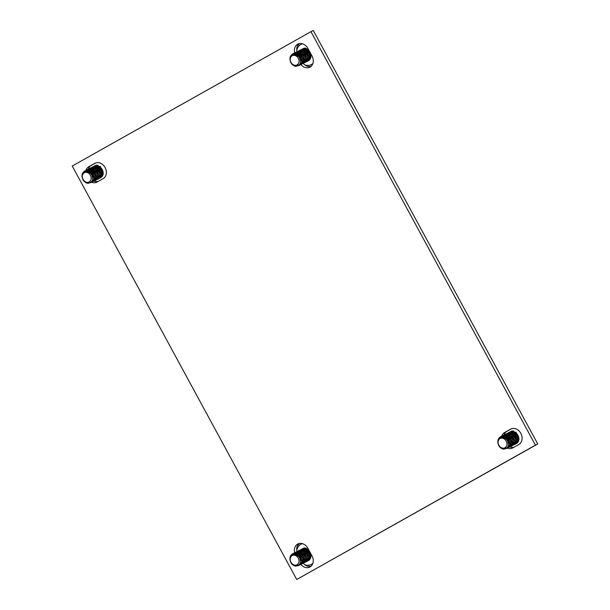 <?xml version="1.0" encoding="UTF-8"?>
<svg xmlns="http://www.w3.org/2000/svg" width="610" height="610" viewBox="0 0 610 610"><rect width="100%" height="100%" fill="white"/><g stroke="black" fill="none" stroke-linecap="round" stroke-linejoin="round"><path stroke-width="0.91" d="M72.239 166.042L310.947 31.682L535.435 445.14L296.727 579.5L72.239 166.042M294.737 52.933A8.715 7.015 63.1 0 1 297.863 44.126A8.715 7.015 63.1 0 1 307.92 48.457L312.007 55.99A8.715 7.015 63.1 0 1 309.834 67.207A8.715 7.015 63.1 0 1 300.921 64.561M295.24 54.404A8.715 7.015 63.1 0 1 295.171 54.229A8.715 7.015 63.1 0 1 294.859 53.367M294.714 552.782A8.715 7.015 63.1 0 1 297.84 543.975A8.715 7.015 63.1 0 1 307.89 548.306L311.985 555.84A8.715 7.015 63.1 0 1 309.811 567.056A8.715 7.015 63.1 0 1 300.89 564.41M295.217 554.254A8.715 7.015 63.1 0 1 295.141 554.078A8.715 7.015 63.1 0 1 294.836 553.217M501.664 436.287A8.715 7.015 63.1 0 1 501.702 436.15A8.715 7.015 63.1 0 1 504.546 432.536L510.562 429.15A8.715 7.015 63.1 0 1 510.776 429.036A8.715 7.015 63.1 0 1 520.909 433.496A8.715 7.015 63.1 0 1 518.881 444.461L512.865 447.847A8.715 7.015 63.1 0 1 512.644 447.961A8.715 7.015 63.1 0 1 507.444 448.091A8.715 7.015 63.1 0 1 507.245 448.007M501.412 437.362A8.715 7.015 63.1 0 1 501.649 436.325M85.911 170.472A8.715 7.015 63.1 0 1 85.957 170.335A8.715 7.015 63.1 0 1 88.801 166.721L94.817 163.327A8.715 7.015 63.1 0 1 95.03 163.213A8.715 7.015 63.1 0 1 105.156 167.681A8.715 7.015 63.1 0 1 103.128 178.646L97.112 182.032A8.715 7.015 63.1 0 1 96.898 182.146A8.715 7.015 63.1 0 1 91.691 182.268A8.715 7.015 63.1 0 1 91.5 182.192M85.667 171.547A8.715 7.015 63.1 0 1 85.896 170.51M310.947 31.682L313.273 30.5L537.761 443.958L296.727 579.5M535.435 445.14L537.761 443.958M301.096 59.833L300.402 58.56M299.906 57.637L298.808 55.617M298.656 54.732L298.618 55.296L298.122 54.351M297.863 53.871A8.715 7.015 63.1 0 1 297.596 53.299L297.245 53.749M297.413 52.841A8.715 7.015 63.1 0 1 297.192 52.193M297.169 52.124A8.715 7.015 63.1 0 1 297.07 51.781A8.715 7.015 63.1 0 1 299.098 43.668M310.932 66.482A8.715 7.015 63.1 0 1 303.239 63.379M301.073 559.683L300.379 558.402M299.876 557.487L298.778 555.466M298.633 554.582L298.595 555.146L298.092 554.2M297.832 553.712A8.715 7.015 63.1 0 1 297.566 553.148M297.383 552.691A8.715 7.015 63.1 0 1 297.161 552.042M297.039 551.608A8.715 7.015 63.1 0 1 299.068 543.518M310.902 566.332A8.715 7.015 63.1 0 1 303.216 563.228M514.154 447.122A8.715 7.015 63.1 0 1 509.762 446.909A8.715 7.015 63.1 0 1 509.579 446.833M503.669 436.783A8.715 7.015 63.1 0 1 503.723 436.287M503.738 436.188A8.715 7.015 63.1 0 1 503.852 435.616M503.868 435.548A8.715 7.015 63.1 0 1 503.974 435.151M503.982 435.113A8.715 7.015 63.1 0 1 504.028 434.976A8.715 7.015 63.1 0 1 506.872 431.354L511.599 428.693M98.401 181.307A8.715 7.015 63.1 0 1 94.016 181.094A8.715 7.015 63.1 0 1 93.833 181.017M87.916 170.96A8.715 7.015 63.1 0 1 87.977 170.464M87.992 170.373A8.715 7.015 63.1 0 1 88.099 169.801M88.114 169.725A8.715 7.015 63.1 0 1 88.221 169.336M94.946 180.621L95.175 180.499C97.714 178.616 98.118 175.855 96.38 172.211C94.085 168.878 91.386 167.864 88.282 169.153A8.715 7.015 63.1 0 1 91.119 165.539L95.846 162.878M295.896 54.366L296.025 53.939M296.224 53.421L296.544 52.803M296.59 52.719L296.963 52.201M297.017 52.132L297.436 51.697M297.497 51.644L297.947 51.286M298.015 51.24L298.473 50.973C301.584 49.677 304.283 50.699 306.571 54.023C308.309 57.668 307.913 60.428 305.374 62.311L305.145 62.433M303.986 63.021L304.222 62.899C306.761 61.015 307.158 58.255 305.419 54.61C303.124 51.278 300.433 50.264 297.322 51.553L297.177 51.629C300.288 50.333 302.987 51.354 305.274 54.686C307.013 58.324 306.616 61.084 304.077 62.975L303.391 63.28M300.387 57.218L294.889 54.481L295.392 53.39M301.546 56.631L297.36 53.794M297.001 53.779L294.783 54.465M302.697 56.044L298.519 53.207M298.16 53.192L296.59 53.512M295.354 54.389L295.85 53.947M303.849 55.464L299.67 52.628M299.312 52.612L297.741 52.933L299.525 52.696M296.452 53.871L296.071 54.366M305.229 60.314L305 54.877L300.821 52.041M300.463 52.025L298.9 52.346L300.677 52.117M297.169 53.863L296.849 54.481M296.811 54.58L296.666 55.007M306.151 54.29L301.973 51.453M301.614 51.438L300.051 51.758M298.755 52.704L298.397 53.161M298.32 53.276L298 53.901M297.901 54.221L297.726 54.786M297.703 54.908L297.619 55.602M300.257 59.391L301.119 60.222M307.531 59.147L307.31 53.71L303.124 50.874M302.773 50.851L301.203 51.179M300.982 51.492L300.463 51.606M299.906 52.117L299.556 52.574M299.479 52.696L299.159 53.314M299.037 53.627L298.877 54.198M298.786 54.831L298.763 55.396M298.77 55.586L298.984 56.944M308.462 53.123L304.283 50.287M303.925 50.272L302.354 50.592L304.138 50.355M301.065 51.53L300.707 51.995M300.631 52.109L300.311 52.727M300.189 53.039L300.036 53.611M299.937 54.244L299.914 54.816M299.922 55.007L300.013 55.83M302.834 58.529L303.429 59.056M309.88 57.904C310.78 56.288 310.688 54.496 309.613 52.536L305.435 49.7M305.076 49.684L303.505 50.005L305.29 49.776M303.353 50.073L302.773 50.439M302.217 50.95L301.858 51.408M301.782 51.522L301.462 52.147M301.348 52.452L301.188 53.032M301.088 53.665L301.073 54.229M301.073 54.42L301.172 55.243M302.629 48.899L305.069 48.106L308.622 49.753M310.825 53.802L310.894 54.389M302.941 48.701L303.178 48.579A6.626 5.33 63.1 0 1 305.069 48.106M301.172 57.287L300.532 55.563M300.333 54.389L300.303 53.894M300.303 53.741L300.326 53.116M300.837 51.08L301.157 50.462M301.203 50.386L301.576 49.867M301.63 49.799L302.041 49.364M302.11 49.303L302.56 48.945M301.47 49.486L301.79 49.288C304.901 47.999 307.592 49.014 309.888 52.346C311.626 55.983 311.23 58.751 308.683 60.634L308.004 60.939M301.79 49.288L301.935 49.212C305.038 47.923 307.737 48.945 310.033 52.269M301.043 59.437L299.38 56.15M299.182 54.969L299.152 54.481M299.152 54.328L299.174 53.703M299.678 51.667L300.006 51.049M300.051 50.965L300.425 50.447M300.478 50.378L300.89 49.944M300.951 49.89L301.409 49.532M300.318 50.066L300.638 49.875C303.742 48.579 306.441 49.601 308.736 52.933C310.475 56.57 310.071 59.33 307.531 61.221L306.853 61.526M306.777 61.549L306.212 61.686M306.128 61.694L305.511 61.74M305.427 61.74L304.756 61.679M304.657 61.663L303.925 61.473M302.865 60.977L302.331 60.634M301.706 60.123L301.226 59.65M300.638 49.875L300.783 49.799C303.887 48.51 306.586 49.524 308.873 52.856C310.62 56.501 310.215 59.261 307.676 61.145L307.448 61.267M298.077 55.975L298 55.068M297.993 54.915L298.023 54.29M298.526 52.254L298.847 51.636M298.9 51.553L299.266 51.034M299.327 50.965L299.739 50.531M299.8 50.477L300.25 50.119M299.167 50.653L299.487 50.455C302.59 49.166 305.29 50.188 307.577 53.512C309.316 57.157 308.919 59.917 306.38 61.801L305.702 62.106M299.487 50.455L299.632 50.386C302.735 49.09 305.435 50.111 307.722 53.444C309.461 57.081 309.064 59.849 306.525 61.732L306.296 61.854M296.849 55.106L296.895 54.603M297.375 52.834L297.695 52.216M297.749 52.14L298.115 51.621M298.176 51.553L298.587 51.118M298.648 51.057L299.098 50.699M298.336 51.042C301.439 49.753 304.138 50.767 306.426 54.099C308.164 57.736 307.768 60.504 305.229 62.388L304.55 62.693M295.438 53.306L295.812 52.788M295.865 52.719L296.277 52.285M296.338 52.231L296.796 51.873M295.705 52.407L296.025 52.208C299.129 50.92 301.828 51.941 304.123 55.266C305.862 58.911 305.457 61.671 302.918 63.554L302.24 63.859M296.025 52.208L296.17 52.14C299.274 50.843 301.973 51.865 304.268 55.197C306.006 58.834 305.602 61.602 303.063 63.486L302.834 63.608M293.967 54.473L294.66 53.375M294.714 53.306L295.126 52.872M295.187 52.811L295.644 52.452M294.554 52.994L294.874 52.795C297.977 51.507 300.677 52.521 302.964 55.853C304.71 59.498 304.306 62.258 301.767 64.141L301.088 64.446M294.874 52.795L295.019 52.727C298.122 51.431 300.821 52.452 303.109 55.784C304.855 59.422 304.451 62.182 301.912 64.073L301.683 64.187M293.013 54.679L293.974 53.451M294.035 53.398L294.485 53.039M293.402 53.581L293.723 53.383C296.826 52.086 299.525 53.108 301.813 56.44C303.551 60.077 303.155 62.845 300.616 64.729L299.937 65.034M293.723 53.383L293.867 53.306C296.971 52.018 299.67 53.032 301.958 56.364C303.696 60.009 303.3 62.769 300.76 64.652L300.532 64.774M291.832 55.319L293.334 53.627M297.039 64.957L298.351 63.753C296.925 66.482 294.676 66.505 291.588 63.829L290.795 62.548C289.247 58.812 289.834 55.952 292.564 53.97C295.675 52.673 298.374 53.695 300.661 57.02C302.4 60.664 302.003 63.425 299.464 65.308L298.381 65.727M292.564 53.97L292.708 53.894C295.819 52.597 298.519 53.619 300.806 56.951C302.545 60.588 302.148 63.356 299.609 65.239L299.38 65.361M295.514 65.346A5.208 4.194 -116.9 0 0 297.001 64.98A5.208 4.194 -116.9 0 0 298.351 63.753A5.208 4.194 -116.9 0 0 298.298 58.278A5.208 4.194 -116.9 0 0 292.159 55.754A5.208 4.194 -116.9 0 0 290.993 62.388A5.208 4.194 -116.9 0 0 295.514 65.346C293.707 65.4 292.182 64.424 290.947 62.426C289.529 59.307 289.941 56.86 292.19 55.068C294.859 53.787 297.284 54.641 299.472 57.645C301.546 62.792 300.288 65.666 295.682 66.284A6.626 5.33 -116.9 0 1 291.588 63.829M308.599 60.68L310.505 53.207M304.558 59.109L304.154 58.888M303.361 58.324L302.491 57.454M301.294 55.403L301.111 54.839M300.928 54.038L300.86 53.482M300.829 52.887L300.867 52.201M300.966 51.553L300.631 51.964M301.065 51.141L301.302 50.477M301.34 50.394L301.462 50.134A6.626 5.33 63.1 0 1 301.653 49.86M305.709 49.829L309.468 52.612L309.88 57.721M300.982 55.022L300.928 54.305M300.928 54.122L300.966 53.558M301.073 52.978L301.248 52.399M301.363 52.124L301.691 51.522M301.79 51.377L302.133 50.958M302.69 50.462L303.368 50.081M299.823 55.609L299.769 54.885M299.777 54.709L299.815 54.145M299.914 53.566L300.097 52.986M300.212 52.704L300.539 52.102M304.558 50.416L308.317 53.2M303.406 51.004L307.165 53.779L307.577 58.888M298.755 56.669L298.618 55.472M298.763 54.145L298.938 53.566M299.052 53.291L299.38 52.689M299.479 52.544L299.823 52.124M300.387 51.629L301.058 51.248M301.226 51.179L302.979 50.943M301.744 60.786L301.264 60.504M301.119 60.405L300.349 59.734M297.489 55.502L297.581 54.854M297.611 54.732L297.787 54.153M297.901 53.878L298.229 53.276M298.328 53.131L298.671 52.712M300.067 51.766L301.828 51.53M302.255 51.583L306.014 54.366M301.104 52.17L304.855 54.953L305.274 60.062M296.559 54.961L296.704 54.557M296.75 54.458L297.078 53.855M297.177 53.718L297.52 53.299M295.98 54.366L296.361 53.878M299.945 52.757L303.704 55.533M295.27 54.404L295.713 54.016M296.612 53.52L298.374 53.283M298.793 53.337L302.552 56.12M294.752 54.465L297.215 53.871M297.642 53.924L301.401 56.707M295.019 54.496L300.242 57.287M302.667 48.884A6.626 5.33 63.1 0 1 303.017 48.67A6.626 5.33 63.1 0 1 303.178 48.579M301.714 49.791A6.626 5.33 63.1 0 1 302.11 49.349M302.163 49.296A6.626 5.33 63.1 0 1 302.606 48.93M308.126 49.334A20.549 10.698 -119.2 0 1 308.378 49.707L308.416 49.806A20.534 9.928 -93.4 0 1 308.568 50.439M308.523 51.385A20.534 3.591 -49.9 0 1 308.195 51.865M309.628 54.549A20.534 2.814 172.7 0 1 310.223 54.519M304.39 50.477L304.748 51.324M304.863 51.53L305.008 52.102M304.512 54.427L304.024 54.808M304.512 50.31L304.931 49.761M305.084 49.562L305.587 48.884M305.656 48.792L306.045 48.281M88.008 171.379L88.13 170.952M88.145 170.914L88.29 170.533M88.336 170.434L88.656 169.816M88.702 169.74L89.075 169.222M89.129 169.153L89.548 168.718M89.609 168.657L90.059 168.299M90.127 168.253L90.585 167.986C93.696 166.69 96.395 167.712 98.683 171.044C100.421 174.681 100.025 177.449 97.486 179.332L96.662 179.706M96.098 180.034L96.327 179.919C98.873 178.028 99.27 175.268 97.531 171.624C95.236 168.299 92.545 167.277 89.434 168.573L89.289 168.642C92.4 167.353 95.099 168.368 97.386 171.7C99.125 175.337 98.728 178.105 96.189 179.988L95.503 180.293M92.499 174.231L87.032 171.395M93.658 173.644L89.472 170.808M89.113 170.792L86.894 171.486M94.809 173.065L90.623 170.228M90.272 170.213L88.702 170.533L90.486 170.297M87.901 171.013L87.466 171.41M95.961 172.477L91.782 169.641M91.424 169.626L89.853 169.946L91.637 169.717M89.7 170.015L89.121 170.373M88.564 170.884L88.183 171.387M97.341 177.335L97.112 171.89L92.933 169.054M92.575 169.039L91.012 169.359M89.716 170.304L89.357 170.762M89.281 170.876L88.961 171.501M88.923 171.601L88.778 172.028M98.263 171.311L94.085 168.474M93.727 168.459L92.163 168.779M92.011 168.848L91.424 169.206M90.867 169.717L90.509 170.175M90.432 170.297L90.112 170.914M89.998 171.227L89.838 171.799M89.815 171.928L89.731 172.615M92.369 176.412L93.231 177.243M99.644 176.16L99.422 170.724L95.236 167.887M94.885 167.872L93.315 168.192L95.091 167.963M92.019 169.13L91.668 169.595M91.591 169.71L91.271 170.327M91.149 170.64L90.989 171.212M90.898 171.845L90.875 172.416M90.882 172.607L91.096 173.964M100.574 170.137L96.395 167.3M96.037 167.285L94.466 167.605L96.25 167.376M93.177 168.551L92.819 169.008M92.743 169.123L92.423 169.748M92.301 170.053L92.148 170.632M92.049 171.265L92.026 171.829M92.034 172.02L92.125 172.844M94.946 175.543L95.541 176.069M101.992 174.925C102.892 173.301 102.8 171.517 101.725 169.557L97.547 166.721M97.188 166.698L95.617 167.026M94.329 167.963L93.97 168.421M93.894 168.543L93.574 169.161M93.46 169.473L93.299 170.045M93.2 170.678L93.185 171.242M93.185 171.433L93.284 172.256M94.741 165.912L97.181 165.127L103.006 171.402M95.053 165.722L95.29 165.592A6.626 5.33 63.1 0 1 97.181 165.127M93.277 174.3L92.644 172.584M92.445 171.402L92.415 170.914M92.415 170.762L92.438 170.137M92.949 168.101L93.269 167.483M93.315 167.399L93.688 166.881M93.742 166.812L94.153 166.377M94.222 166.324L94.672 165.958M93.582 166.5L93.902 166.301C97.013 165.013 99.704 166.034 102 169.359C103.738 173.004 103.334 175.764 100.795 177.647L100.116 177.952M93.902 166.301L94.047 166.233C97.15 164.936 99.849 165.958 102.144 169.29C103.883 172.927 103.479 175.695 100.94 177.579L100.711 177.701M93.155 176.45L91.492 173.164M91.294 171.989L91.264 171.494M91.264 171.341L91.286 170.716M91.79 168.68L92.11 168.063M92.163 167.986L92.537 167.468M92.59 167.399L93.002 166.965M93.063 166.904L93.521 166.545M92.43 167.087L92.75 166.888C95.854 165.6 98.553 166.614 100.848 169.946C102.587 173.583 102.183 176.351 99.644 178.234L98.965 178.539M98.889 178.562L98.324 178.7M98.24 178.715L97.623 178.76M97.539 178.753L96.868 178.692M96.769 178.677L96.037 178.486M94.977 177.998L94.443 177.647M93.818 177.136L93.338 176.664M92.75 166.888L92.895 166.812C95.999 165.524 98.698 166.545 100.985 169.87C102.732 173.514 102.327 176.275 99.788 178.158L99.56 178.28M90.188 172.996L90.112 172.081M90.105 171.928L90.135 171.303M90.638 169.267L90.959 168.65M91.012 168.566L91.378 168.047M91.439 167.979L91.851 167.544M91.912 167.491L92.362 167.132M91.279 167.666L91.599 167.475C94.703 166.179 97.402 167.201 99.689 170.533C101.428 174.17 101.031 176.93 98.492 178.821L97.813 179.126M91.599 167.475L91.744 167.399C94.847 166.111 97.547 167.125 99.834 170.457C101.573 174.102 101.176 176.862 98.637 178.745L98.408 178.867M88.961 172.127L89.007 171.624M89.487 169.854L89.807 169.237M89.861 169.153L90.227 168.634M90.28 168.566L90.699 168.131M90.76 168.078L91.21 167.719M90.44 168.055C93.551 166.766 96.25 167.788 98.538 171.113C100.276 174.757 99.88 177.518 97.341 179.401L97.257 179.454M87.039 171.372L87.504 170.403M87.55 170.32L87.924 169.801M87.977 169.732L88.389 169.298M88.45 169.244L88.907 168.886M87.817 169.427L88.137 169.229C91.241 167.933 93.94 168.955 96.235 172.287C97.974 175.924 97.569 178.692 95.03 180.575L94.352 180.88M86.079 171.486L86.765 170.388M86.826 170.32L87.238 169.885M87.299 169.832L87.748 169.473M86.666 170.007L86.986 169.809C90.089 168.52 92.789 169.542 95.076 172.866C96.822 176.511 96.418 179.271 93.879 181.155L93.2 181.46M86.986 169.809L87.131 169.74C90.234 168.444 92.933 169.466 95.221 172.798C96.967 176.435 96.563 179.203 94.024 181.086L93.795 181.208M85.126 171.692L86.086 170.472M86.147 170.411L86.597 170.053M85.514 170.594L85.835 170.396C88.938 169.107 91.637 170.121 93.925 173.453C95.663 177.098 95.267 179.858 92.728 181.742L92.049 182.047M85.835 170.396L85.98 170.327C89.083 169.031 91.782 170.053 94.07 173.385C95.808 177.022 95.412 179.782 92.872 181.673L92.644 181.788M83.944 172.333L85.446 170.64M89.151 181.971L90.463 180.766C89.037 183.496 86.788 183.518 83.7 180.842L82.907 179.561C81.359 175.825 81.946 172.965 84.676 170.983C87.787 169.687 90.486 170.708 92.773 174.041C94.512 177.678 94.115 180.446 91.576 182.329L90.493 182.748M84.676 170.983L84.82 170.907C87.931 169.618 90.631 170.632 92.918 173.964C94.657 177.609 94.26 180.369 91.721 182.253L91.492 182.375M87.626 182.367A5.208 4.194 -116.9 0 0 89.113 181.993A5.208 4.194 -116.9 0 0 90.463 180.766A5.208 4.194 -116.9 0 0 90.41 175.291A5.208 4.194 -116.9 0 0 84.271 172.775A5.208 4.194 -116.9 0 0 83.105 179.409A5.208 4.194 -116.9 0 0 87.626 182.367C85.819 182.413 84.294 181.437 83.059 179.439C81.641 176.328 82.053 173.873 84.302 172.081C86.971 170.8 89.395 171.662 91.584 174.666C93.658 179.805 92.4 182.68 87.794 183.297A6.626 5.33 -116.9 0 1 83.7 180.842M96.67 176.122L96.266 175.909M95.473 175.344L94.603 174.468M93.406 172.416L93.223 171.852M93.04 171.052L92.972 170.495M92.941 169.9L92.979 169.214M93.177 168.154L93.414 167.498M93.452 167.407L93.574 167.155A6.626 5.33 63.1 0 1 93.765 166.873M97.821 166.85L101.58 169.626L101.992 174.734M93.094 172.043L93.04 171.319M93.04 171.143L93.078 170.579M93.185 169.992L93.36 169.412M93.475 169.138L93.803 168.535M93.902 168.391L94.245 167.971M95.64 167.026L97.402 166.789M91.935 172.622L91.881 171.906M91.889 171.723L91.927 171.158M92.026 170.579L92.209 169.999M92.316 169.725L92.651 169.123M92.743 168.978L93.086 168.558M96.67 167.43L100.429 170.213M95.518 168.017L99.277 170.8L99.689 175.909M90.867 173.682L90.73 172.485M90.73 172.31L90.768 171.745M90.875 171.166L91.05 170.587M91.164 170.304L91.492 169.702M91.591 169.565L91.935 169.145M89.601 172.523L89.693 171.868M89.723 171.745L89.899 171.166M90.013 170.891L90.341 170.289M90.44 170.144L90.783 169.725M91.347 169.229L92.019 168.848M92.179 168.779L93.94 168.543M94.367 168.604L98.118 171.379M93.216 169.183L96.967 171.967L97.386 177.075M88.671 171.974L88.816 171.57M88.862 171.479L89.19 170.876M89.289 170.731L89.632 170.312M91.027 169.367L92.789 169.13M88.008 170.983L88.061 171.379L88.473 170.899M89.037 170.403L89.708 170.022M92.057 169.771L95.816 172.554M87.382 171.418L87.817 171.036M90.905 170.358L94.664 173.133M86.864 171.479L89.327 170.884M89.754 170.937L93.513 173.72M87.131 171.509L92.354 174.307M94.779 165.897A6.626 5.33 63.1 0 1 95.129 165.684A6.626 5.33 63.1 0 1 95.29 165.592M93.818 166.804A6.626 5.33 63.1 0 1 94.222 166.362M94.275 166.309A6.626 5.33 63.1 0 1 94.718 165.943M100.238 166.355A20.549 10.698 -119.2 0 1 100.49 166.721L100.528 166.82A20.534 9.928 -93.4 0 1 100.68 167.453M100.635 168.406A20.534 3.591 -49.9 0 1 100.307 168.878M101.74 171.57A20.534 2.814 172.7 0 1 102.335 171.54M96.502 167.491L96.86 168.337M96.975 168.543L97.12 169.115M96.624 171.44L96.136 171.829M96.624 167.331L97.043 166.774M97.196 166.576L97.699 165.905M97.768 165.813L98.157 165.302M503.761 437.195L503.883 436.768M503.898 436.729L504.043 436.348M504.081 436.257L504.401 435.639M504.455 435.555L504.821 435.037M504.882 434.968L505.293 434.533M505.354 434.472L505.804 434.114M505.873 434.068L506.338 433.801C509.441 432.513 512.141 433.527 514.436 436.859C516.174 440.496 515.77 443.264 513.231 445.147L512.408 445.529M511.851 445.849L512.08 445.735C514.619 443.844 515.015 441.083 513.277 437.446C510.989 434.114 508.29 433.092 505.187 434.389L505.042 434.457C508.145 433.169 510.844 434.19 513.132 437.515C514.878 441.16 514.474 443.92 511.935 445.803L511.256 446.108M508.252 440.046L502.777 437.21M509.403 439.467L505.225 436.63M504.866 436.615L502.648 437.301M510.555 438.88L506.376 436.043M506.018 436.028L504.455 436.348L506.231 436.112M503.646 436.829L503.219 437.225M511.706 438.293L507.528 435.456M507.169 435.441L505.606 435.761L507.383 435.532M504.31 436.707L503.929 437.202M513.086 443.15L512.865 437.713L508.679 434.877M508.328 434.854L506.757 435.174M505.461 436.12L505.111 436.577M505.034 436.699L504.714 437.317M504.668 437.416L504.523 437.843M514.016 437.126L509.838 434.289M509.48 434.274L507.909 434.594M506.62 435.532L506.262 435.99M506.186 436.112L505.865 436.729M505.743 437.042L505.591 437.614M505.56 437.744L505.476 438.438M508.115 442.227L508.984 443.058M515.397 441.975L515.168 436.539L510.989 433.702M510.631 433.687L509.06 434.007M507.772 434.953L507.413 435.41M507.337 435.525L507.017 436.15M506.902 436.455L506.742 437.027M506.643 437.66L506.628 438.232M506.628 438.422L506.841 439.779M516.319 435.959L512.141 433.115M511.782 433.1L510.219 433.42M508.923 434.366L508.565 434.823M508.488 434.945L508.168 435.563M508.054 435.868L507.894 436.447M507.802 437.08L507.779 437.644M507.787 437.835L507.878 438.659M510.7 441.358L511.287 441.884M517.745 440.74C518.637 439.116 518.546 437.332 517.478 435.372L513.292 432.536M512.934 432.52L511.371 432.841M510.074 433.779L509.724 434.236M509.647 434.358L509.327 434.976M509.205 435.288L509.045 435.86M508.953 436.493L508.931 437.065M508.938 437.248L509.03 438.079M510.486 431.735L512.926 430.942L518.759 437.217M510.806 431.537L511.043 431.415A6.626 5.33 63.1 0 1 512.926 430.942M509.03 440.115L508.397 438.399M508.199 437.217L508.168 436.729M508.161 436.577L508.183 435.952M508.694 433.916L509.014 433.298M509.068 433.214L509.434 432.696M509.495 432.627L509.907 432.193M509.968 432.139L510.417 431.781M509.335 432.315L509.655 432.124C512.758 430.828 515.458 431.849 517.745 435.182C519.484 438.819 519.087 441.579 516.548 443.47L515.869 443.775M509.655 432.124L509.8 432.048C512.903 430.759 515.602 431.773 517.89 435.105C519.629 438.742 519.232 441.51 516.693 443.394L516.464 443.516M508.908 442.265L507.245 438.986M507.04 437.805L507.017 437.317M507.009 437.164L507.032 436.539M507.36 434.976L507.497 434.594M507.543 434.503L507.863 433.878M507.916 433.801L508.282 433.283M508.336 433.214L508.755 432.78M508.816 432.719L509.266 432.36M508.183 432.902L508.496 432.703C511.607 431.415 514.306 432.437 516.594 435.761C518.332 439.406 517.936 442.166 515.397 444.049L514.718 444.354M514.634 444.385L514.07 444.515M513.986 444.53L513.376 444.576M513.284 444.576L512.621 444.515M512.522 444.492L511.79 444.301M510.722 443.813L510.196 443.47M509.563 442.959L509.091 442.479M508.496 432.703L508.641 432.635C511.752 431.339 514.451 432.36 516.739 435.692C518.477 439.33 518.081 442.09 515.541 443.981L515.313 444.095M505.942 438.811L505.858 437.896M505.858 437.744L505.881 437.118M506.391 435.082L506.712 434.465M506.757 434.389L507.131 433.87M507.184 433.801L507.596 433.367M507.665 433.306L508.115 432.947M507.024 433.489L507.345 433.291C510.456 432.002 513.147 433.016 515.442 436.348C517.181 439.985 516.784 442.753 514.245 444.637L513.559 444.942M507.345 433.291L507.489 433.214C510.593 431.926 513.292 432.947 515.587 436.272C517.326 439.917 516.922 442.677 514.382 444.56L514.154 444.682M504.714 437.942L504.752 437.439M505.233 435.67L505.56 435.052M505.606 434.968L505.98 434.45M506.033 434.381L506.445 433.946M506.506 433.893L506.963 433.535M506.193 433.878C509.297 432.582 511.996 433.603 514.291 436.935C516.029 440.572 515.625 443.333 513.086 445.224L513.002 445.269M502.785 437.195L503.25 436.219M503.303 436.142L503.669 435.624M503.73 435.555L504.142 435.121M504.203 435.06L504.653 434.701M503.57 435.243L503.89 435.044C506.994 433.756 509.693 434.77 511.981 438.102C513.719 441.739 513.323 444.507 510.783 446.39L510.105 446.695M503.89 435.044L504.028 434.968C507.139 433.679 509.838 434.701 512.125 438.026C513.864 441.671 513.467 444.431 510.928 446.314L510.7 446.436M501.832 437.309L502.518 436.203M502.571 436.135L502.991 435.7M503.052 435.647L503.502 435.288M502.419 435.822L502.731 435.632C505.842 434.335 508.542 435.357 510.829 438.689C512.568 442.326 512.171 445.087 509.632 446.978L508.946 447.282M502.731 435.632L502.876 435.555C505.987 434.267 508.679 435.281 510.974 438.613C512.713 442.258 512.316 445.018 509.777 446.901L509.548 447.023M500.871 437.507L501.832 436.287M501.9 436.234L502.35 435.875M501.26 436.409L501.58 436.211C504.691 434.922 507.383 435.944 509.678 439.269C511.416 442.913 511.012 445.674 508.473 447.557L507.794 447.862M501.58 436.211L501.725 436.142C504.828 434.846 507.528 435.868 509.823 439.2C511.561 442.837 511.157 445.605 508.618 447.488L508.389 447.61M499.689 438.155L501.199 436.455M504.905 447.793L506.216 446.589C504.79 449.318 502.533 449.341 499.453 446.657L498.652 445.376C497.104 441.64 497.699 438.781 500.429 436.798C503.532 435.509 506.231 436.524 508.526 439.856C510.265 443.493 509.861 446.261 507.322 448.144L506.247 448.563M500.429 436.798L500.574 436.729C503.677 435.433 506.376 436.455 508.664 439.779C510.41 443.424 510.006 446.184 507.467 448.075L507.238 448.19M503.38 448.182A5.208 4.194 -116.9 0 0 504.859 447.809A5.208 4.194 -116.9 0 0 506.216 446.589A5.208 4.194 -116.9 0 0 506.163 441.106A5.208 4.194 -116.9 0 0 500.025 438.59A5.208 4.194 -116.9 0 0 498.85 445.224A5.208 4.194 -116.9 0 0 503.38 448.182C501.565 448.228 500.04 447.252 498.805 445.254C497.386 442.143 497.806 439.688 500.055 437.896C502.724 436.615 505.149 437.477 507.329 440.481C509.411 445.62 508.145 448.502 503.547 449.12A6.626 5.33 -116.9 0 1 499.453 446.657M512.415 441.937L512.019 441.724M511.218 441.16L510.356 440.283M509.159 438.232L508.969 437.667M508.793 436.867L508.717 436.31M508.694 435.715L508.725 435.037M508.931 433.969L509.159 433.313M509.197 433.23L509.32 432.97A6.626 5.33 63.1 0 1 509.518 432.696M513.574 432.665L517.333 435.449L517.745 440.557M508.839 437.858L508.786 437.134M508.786 436.958L508.824 436.394M508.931 435.807L509.106 435.227M509.22 434.953L509.548 434.35M509.647 434.213L509.99 433.794M511.393 432.848L513.147 432.604M507.688 438.445L507.634 437.721M507.634 437.545L507.672 436.981M507.779 436.394L507.955 435.814M508.069 435.54L508.397 434.938M508.496 434.793L508.839 434.373M510.234 433.428L511.996 433.191M512.423 433.252L516.174 436.028M511.271 433.832L515.023 436.615L515.442 441.724M506.613 439.497L506.483 438.308M506.483 438.125L506.521 437.561M506.628 436.981L506.803 436.402M506.918 436.127L507.245 435.525M507.345 435.38L507.688 434.961M509.083 434.015L510.844 433.779M509.609 443.622L509.121 443.333M508.984 443.241L508.206 442.563M505.347 438.338L505.446 437.69M505.469 437.568L505.652 436.981M505.766 436.707L506.094 436.104M506.186 435.967L506.529 435.548M507.932 434.602L509.693 434.358M510.112 434.419L513.872 437.202M508.961 435.006L512.72 437.782L513.132 442.89M504.417 437.789L504.569 437.385M504.607 437.294L504.935 436.691M505.034 436.546L505.377 436.127M506.78 435.182L508.542 434.945M503.753 436.798L503.814 437.195L504.226 436.714M507.81 435.586L511.569 438.369M503.128 437.24L503.57 436.851M506.658 436.173L510.41 438.956M502.609 437.301L505.08 436.699M505.499 436.76L509.258 439.536M502.876 437.324L508.107 440.123M510.532 431.72A6.626 5.33 63.1 0 1 510.875 431.499A6.626 5.33 63.1 0 1 511.043 431.415M509.571 432.627A6.626 5.33 63.1 0 1 509.968 432.185M510.029 432.124A6.626 5.33 63.1 0 1 510.463 431.766M515.991 432.17A20.549 10.698 -119.2 0 1 516.235 432.543L516.281 432.635A20.534 9.928 -93.4 0 1 516.426 433.268M516.38 434.221A20.534 3.591 -49.9 0 1 516.052 434.694M517.486 437.385A20.534 2.814 172.7 0 1 518.088 437.355M512.255 433.313L512.613 434.152M512.72 434.358L512.865 434.93M512.37 437.263L511.889 437.644M512.377 433.146L512.796 432.589M512.941 432.391L513.452 431.72M513.521 431.628L513.902 431.117M295.873 554.216L295.995 553.788M296.193 553.27L296.513 552.652M296.567 552.568L296.933 552.05M296.994 551.981L297.406 551.547M297.466 551.493L297.916 551.135M297.985 551.089L298.45 550.815C301.553 549.526 304.253 550.548 306.54 553.872C308.286 557.517 307.882 560.277 305.343 562.161L305.114 562.283M303.963 562.87L304.192 562.748C306.731 560.864 307.127 558.097 305.389 554.459C303.101 551.127 300.402 550.113 297.299 551.402L297.154 551.478C300.257 550.182 302.957 551.204 305.244 554.536C306.99 558.173 306.586 560.933 304.047 562.824L303.368 563.129M300.364 557.067L294.859 554.33L295.362 553.239M301.515 556.48L297.337 553.644M296.978 553.628L294.76 554.315M302.667 555.893L298.488 553.057M298.13 553.041L296.567 553.361M295.758 553.842L295.332 554.238M303.818 555.313L299.64 552.477M299.281 552.454L297.718 552.782L299.495 552.546M296.422 553.72L296.041 554.216M305.198 560.163L304.977 554.726L300.791 551.89M300.44 551.875L298.869 552.195M297.573 553.133L297.222 553.598M297.146 553.712L296.826 554.33M296.78 554.429L296.635 554.856M306.128 554.139L301.95 551.303M301.592 551.288L300.021 551.608M299.868 551.676L299.289 552.042M298.732 552.553L298.374 553.011M298.298 553.125L297.977 553.75M297.848 554.078L297.703 554.627M297.672 554.757L297.588 555.451M300.227 559.24L301.096 560.071M307.509 558.996L307.28 553.56L303.101 550.723M302.743 550.7L301.172 551.021L302.957 550.792M299.884 551.966L299.525 552.424M299.449 552.546L299.129 553.163M299.014 553.468L298.854 554.048M298.755 554.681L298.74 555.245M298.74 555.436L298.953 556.793M308.431 552.973L304.253 550.136M303.894 550.121L302.331 550.441L304.108 550.205M301.035 551.379L300.677 551.837M300.6 551.958L300.28 552.576M300.166 552.889L300.006 553.461M299.914 554.093L299.891 554.665M299.899 554.856L299.99 555.679M302.812 558.379L303.399 558.905M309.857 557.754C310.749 556.137 310.658 554.345 309.59 552.385L305.404 549.549M305.046 549.534L303.483 549.854M302.186 550.799L301.836 551.257M301.759 551.371L301.439 551.989M301.317 552.302L301.157 552.874M301.065 553.506L301.043 554.078M301.05 554.269L301.142 555.092M302.598 548.748L305.038 547.955L308.599 549.602M310.795 553.651L310.871 554.238M302.918 548.55L303.155 548.428A6.626 5.33 63.1 0 1 305.038 547.955M301.142 557.136L300.509 555.413M300.311 554.231L300.28 553.743M300.272 553.59L300.295 552.965M300.806 550.929L301.127 550.312M301.18 550.235L301.546 549.717M301.607 549.648L302.019 549.213M302.08 549.153L302.529 548.794M301.447 549.336L301.767 549.137C304.87 547.849 307.57 548.863 309.857 552.195C311.596 555.832 311.199 558.6 308.66 560.483L307.981 560.788M301.767 549.137L301.912 549.061C305.015 547.772 307.714 548.794 310.002 552.119M301.02 559.286L299.358 556M299.152 554.818L299.121 554.33M299.121 554.177L299.144 553.552M299.655 551.516L299.975 550.899M300.021 550.815L300.394 550.296M300.448 550.228L300.867 549.793M300.928 549.74L301.378 549.381M300.295 549.915L300.608 549.724C303.719 548.428 306.418 549.45 308.706 552.782C310.444 556.419 310.048 559.179 307.509 561.07L306.822 561.375M306.746 561.398L306.182 561.535M306.098 561.543L305.488 561.589M305.396 561.589L304.733 561.528M304.634 561.513L303.902 561.322M302.834 560.826L302.308 560.483M301.675 559.972L301.203 559.492M300.608 549.724L300.753 549.648C303.864 548.359 306.563 549.374 308.851 552.706C310.589 556.343 310.193 559.111 307.654 560.994L307.425 561.116M298.054 555.824L297.97 554.917M297.97 554.764L297.993 554.139M298.313 552.576L298.458 552.195M298.503 552.103L298.824 551.486M298.869 551.402L299.243 550.883M299.296 550.815L299.708 550.38M299.777 550.319L300.227 549.961M299.136 550.502L299.457 550.304C302.568 549.015 305.259 550.037 307.554 553.361C309.293 557.006 308.896 559.766 306.357 561.65L305.671 561.955M299.457 550.304L299.601 550.235C302.705 548.939 305.404 549.961 307.699 553.293C309.438 556.93 309.034 559.69 306.494 561.581L306.266 561.696M296.826 554.955L296.864 554.452M297.344 552.683L297.672 552.065M297.718 551.989L298.092 551.471M298.145 551.402L298.557 550.967M298.618 550.906L299.075 550.548M298.305 550.891C301.409 549.602 304.108 550.616 306.403 553.949C308.142 557.586 307.737 560.354 305.198 562.237L304.52 562.542M295.415 553.156L295.781 552.637M295.842 552.568L296.254 552.134M296.315 552.08L296.765 551.714M295.682 552.256L296.002 552.058C299.106 550.769 301.805 551.791 304.093 555.115C305.831 558.76 305.435 561.52 302.895 563.404L302.217 563.709M296.002 552.058L296.14 551.989C299.251 550.693 301.95 551.714 304.237 555.047C305.976 558.684 305.579 561.452 303.04 563.335L302.812 563.457M293.944 554.322L294.63 553.224M294.683 553.156L295.103 552.721M295.164 552.66L295.614 552.302M294.531 552.843L294.844 552.645C297.954 551.356 300.654 552.37 302.941 555.702C304.68 559.339 304.283 562.107 301.744 563.991L301.058 564.296M294.844 552.645L294.988 552.576C298.099 551.28 300.791 552.302 303.086 555.626C304.825 559.271 304.428 562.031 301.889 563.914L301.653 564.036M292.983 554.528L293.944 553.3M294.005 553.247L294.462 552.889M293.372 553.43L293.692 553.232C296.796 551.936 299.495 552.957 301.79 556.289C303.528 559.927 303.124 562.687 300.585 564.578L299.906 564.883M293.692 553.232L293.837 553.156C296.94 551.867 299.64 552.881 301.935 556.213C303.673 559.858 303.269 562.618 300.73 564.502L300.501 564.624M291.801 555.169L293.311 553.476M297.017 564.807L298.328 563.602C296.902 566.332 294.645 566.354 291.565 563.678L290.764 562.397C289.216 558.661 289.811 555.801 292.541 553.811C295.644 552.523 298.343 553.544 300.631 556.869C302.377 560.514 301.973 563.274 299.434 565.157L298.359 565.577M292.541 553.811L292.686 553.743C295.789 552.446 298.488 553.468 300.776 556.8C302.522 560.438 302.118 563.205 299.579 565.089L299.35 565.211M295.492 565.195A5.208 4.194 -116.9 0 0 296.971 564.829A5.208 4.194 -116.9 0 0 298.328 563.602A5.208 4.194 -116.9 0 0 298.275 558.127A5.208 4.194 -116.9 0 0 292.137 555.603A5.208 4.194 -116.9 0 0 290.962 562.237A5.208 4.194 -116.9 0 0 295.492 565.195C293.677 565.241 292.152 564.273 290.917 562.275C289.498 559.157 289.918 556.701 292.167 554.917C294.828 553.628 297.261 554.49 299.441 557.494C301.523 562.633 300.257 565.516 295.659 566.133A6.626 5.33 -116.9 0 1 291.565 563.678M308.576 560.529L310.475 553.057M304.527 558.958L304.131 558.737M303.33 558.173L302.461 557.304M301.271 555.253L301.081 554.688M300.905 553.888L300.829 553.331M300.806 552.736L300.837 552.05M300.936 551.402L300.608 551.814M301.043 550.99L301.271 550.327M301.31 550.243L301.431 549.984A6.626 5.33 63.1 0 1 301.63 549.709M305.686 549.679L309.445 552.462L309.857 557.57M300.951 554.871L300.898 554.154M300.898 553.971L300.936 553.407M301.043 552.828L301.218 552.248M301.332 551.966L301.66 551.364M301.759 551.226L302.102 550.807M303.498 549.862L305.259 549.625M299.8 555.458L299.746 554.734M299.746 554.559L299.784 553.994M299.891 553.407L300.067 552.828M300.181 552.553L300.509 551.951M304.535 550.266L308.286 553.049M303.376 550.853L307.135 553.628L307.554 558.737M298.725 556.518L298.595 555.321M298.74 553.994L298.915 553.415M299.03 553.14L299.358 552.538M299.457 552.393L299.8 551.974M301.721 560.636L301.233 560.354M301.096 560.255L300.318 559.583M297.459 555.352L297.558 554.703M297.581 554.582L297.764 554.002M297.878 553.727L298.206 553.125M298.298 552.98L298.641 552.561M299.205 552.065L299.876 551.684M300.044 551.615L301.805 551.379M302.224 551.432L305.984 554.216M301.073 552.019L304.832 554.803L305.244 559.911M296.529 554.81L296.681 554.406M296.719 554.307L297.047 553.705M297.146 553.567L297.489 553.148M298.892 552.202L300.654 551.958M295.949 554.216L296.338 553.727M299.922 552.607L303.681 555.382M295.24 554.254L295.682 553.865M296.582 553.369L298.343 553.133M298.77 553.186L302.522 555.969M294.721 554.315L297.192 553.72M297.611 553.773L301.37 556.556M294.988 554.345L300.219 557.136M302.644 548.733A6.626 5.33 63.1 0 1 302.987 548.52A6.626 5.33 63.1 0 1 303.155 548.428M301.683 549.64A6.626 5.33 63.1 0 1 302.08 549.198M302.141 549.137A6.626 5.33 63.1 0 1 302.575 548.779M308.103 549.183A20.549 10.698 -119.2 0 1 308.347 549.557L308.393 549.656A20.534 9.928 -93.4 0 1 308.538 550.289M308.492 551.234A20.534 3.591 -49.9 0 1 308.164 551.714M309.598 554.399A20.534 2.814 172.7 0 1 310.2 554.368M304.367 550.327L304.725 551.173M304.832 551.379L304.977 551.951M304.481 554.276L304.001 554.658M304.489 550.159L304.901 549.61M305.053 549.412L305.564 548.733M305.633 548.642L306.014 548.131M297.733 54.305L297.192 54.58M297.71 554.154L297.169 554.429M510.997 428.929L510.562 429.15M506.872 431.354L504.546 432.536M95.251 163.106L94.817 163.327M91.119 165.539L88.801 166.721M302.537 43.813A11.331 9.12 -116.9 0 0 300.768 44.53A11.331 9.12 -116.9 0 0 296.796 50.287M304.68 64.812A11.331 9.12 -116.9 0 0 311.58 64.446A11.331 9.12 -116.9 0 0 312.884 63.509M307.295 55.64L307.859 55.434M308.492 55.205L309.049 55.007M309.689 54.778L310.238 54.587M310.261 54.717L309.727 54.908M309.079 55.136L308.53 55.335M307.89 55.556L307.333 55.762M310.33 56.09L309.949 56.265M309.178 56.623L308.79 56.799M308.462 51.324L307.997 51.629M307.417 52.018L306.944 52.338M306.373 52.719L305.892 53.039M305.801 52.933L306.273 52.612M306.853 52.231L307.318 51.919M307.905 51.53L308.355 51.225M307.913 50.081L307.425 50.348M306.792 50.683L306.304 50.95M305.671 51.293L305.183 51.56M305.076 51.492L305.579 51.225M306.197 50.889L306.7 50.615M307.31 50.287L307.821 50.005M307.966 49.928L308.378 49.707M88.785 167.956A11.331 9.12 -116.9 0 0 88.686 168.955M94.672 180.751A11.331 9.12 -116.9 0 0 96.189 181.582M99.407 172.653L99.971 172.447M100.604 172.226L101.161 172.028M101.801 171.799L102.35 171.601M102.373 171.73L101.84 171.921M101.191 172.15L100.642 172.348M100.002 172.577L99.445 172.775M102.442 173.11L102.061 173.286M101.29 173.636L100.902 173.812M100.574 168.345L100.109 168.65M99.529 169.039L99.056 169.351M98.484 169.732L98.004 170.053M97.913 169.946L98.385 169.633M98.965 169.244L99.43 168.932M100.017 168.543L100.467 168.238M100.025 167.094L99.529 167.361M98.904 167.704L98.416 167.963M97.783 168.314L97.295 168.573M97.188 168.512L97.691 168.238M98.309 167.902L98.812 167.628M99.422 167.3L99.933 167.026M100.078 166.949L100.49 166.721M504.539 433.771A11.331 9.12 -116.9 0 0 504.439 434.77M510.425 446.573A11.331 9.12 -116.9 0 0 511.935 447.397M515.153 438.468L515.717 438.27M516.357 438.041L516.914 437.843M517.554 437.614L518.096 437.423M518.126 437.545L517.585 437.736M516.937 437.972L516.388 438.163M515.747 438.392L515.191 438.59M518.187 438.925L517.806 439.101M517.044 439.452L516.647 439.635M516.319 434.16L515.862 434.465M515.282 434.854L514.809 435.166M514.23 435.555L513.75 435.875M513.666 435.761L514.138 435.449M514.718 435.06L515.175 434.755M515.77 434.358L516.22 434.061M515.778 432.909L515.282 433.176M514.657 433.519L514.161 433.786M513.529 434.129L513.048 434.389M512.941 434.328L513.437 434.053M514.055 433.725L514.558 433.451M515.175 433.115L515.686 432.841M515.824 432.764L516.235 432.543M302.514 543.663A11.331 9.12 -116.9 0 0 300.745 544.379A11.331 9.12 -116.9 0 0 296.765 550.136M304.649 564.662A11.331 9.12 -116.9 0 0 311.558 564.296A11.331 9.12 -116.9 0 0 312.861 563.358M307.265 555.481L307.829 555.283M308.469 555.054L309.026 554.856M309.666 554.627L310.208 554.437M310.231 554.566L309.697 554.757M309.049 554.986L308.5 555.176M307.859 555.405L307.303 555.603M310.299 555.939L309.918 556.114M309.156 556.465L308.759 556.648M308.431 551.173L307.974 551.478M307.387 551.867L306.921 552.187M306.342 552.568L305.862 552.889M305.778 552.782L306.25 552.462M306.83 552.073L307.287 551.768M307.882 551.371L308.332 551.074M307.89 549.923L307.394 550.197M306.769 550.533L306.273 550.799M305.64 551.143L305.16 551.402M305.053 551.341L305.549 551.074M306.167 550.738L306.67 550.464M307.287 550.129L307.798 549.854M307.936 549.778L308.347 549.557M299.434 43.6L297.36 46.055M308.935 66.62L311.108 66.322M299.403 543.449L297.337 545.904M308.904 566.469L311.077 566.171"/></g></svg>
